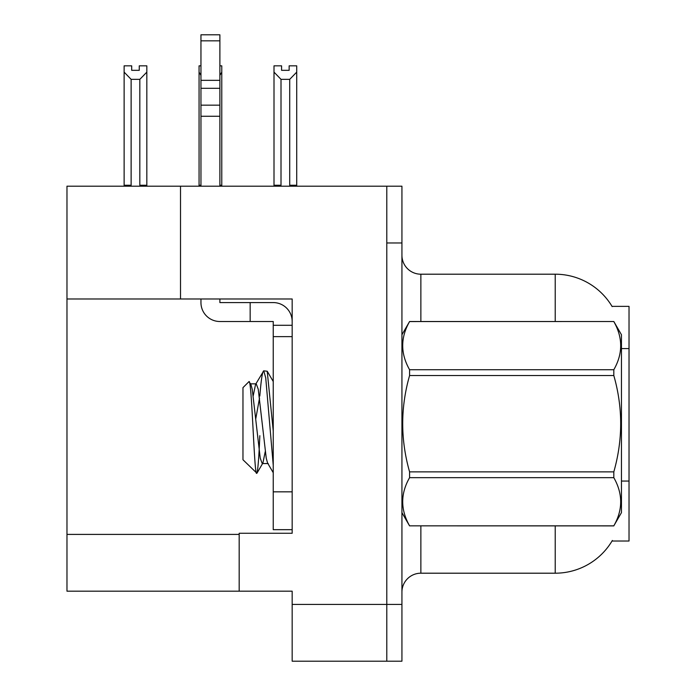 <?xml version="1.0" encoding="UTF-8"?>
<svg xmlns="http://www.w3.org/2000/svg" width="696" height="696" viewBox="0 0 696 696"><rect width="100%" height="100%" fill="white"/><g stroke="black" fill="none" stroke-linecap="round" stroke-linejoin="round"><path stroke-width="1.04" d="M180.516 298.984L292.172 298.984L292.172 491.828L273.241 491.828L273.241 529.673L292.172 529.673L292.172 491.828L292.172 533.267L239.18 533.267L239.18 591.182L66.973 591.182L66.973 298.984L180.516 298.984L180.516 186.197L386.793 186.197L386.793 661.2L292.172 661.2L292.172 604.424L386.793 604.424L386.793 661.2L401.931 661.2L401.931 604.424L386.793 604.424L386.793 242.965L401.931 242.965L401.931 604.424M239.18 591.182L292.172 591.182L292.172 604.424M180.516 186.197L66.973 186.197L66.973 298.984M612.028 306.37L629.027 306.37L629.027 541.027L612.028 541.027L612.358 540.47A66.233 66.233 0 0 1 555.225 573.2A66.233 66.233 0 0 0 612.028 541.027M401.931 592.122A18.922 18.922 0 0 1 420.863 573.2L555.225 573.2L555.225 525.889M555.225 321.509L555.225 274.198A66.233 66.233 0 0 1 612.167 306.605A66.233 66.233 0 0 0 555.225 274.198L420.863 274.198A18.922 18.922 0 0 1 401.931 255.267A18.922 18.922 0 0 0 420.863 274.198L420.863 321.509M386.793 186.197L401.931 186.197L401.931 242.965M281.01 79.344L274.007 72.132L274.007 65.833L281.575 65.833L281.575 70.322L289.144 70.322L289.144 65.833L296.714 65.833L296.714 72.132L289.71 79.344L281.01 79.344L281.01 185.249L274.007 185.249L274.007 186.197M290.641 186.197L289.71 185.249L296.714 185.249L296.714 186.197L296.714 72.132M281.01 185.249L280.079 186.197M274.007 72.132L274.007 185.249M289.71 185.249L289.71 79.344M289.144 70.322L281.575 70.322M219.884 65.833L221.772 65.833L221.772 72.132L219.884 75.342M219.884 185.249L221.772 185.249L221.772 186.197M200.953 75.342L199.065 72.132L199.065 65.833L200.953 65.833M200.953 185.249L199.065 185.249L199.065 186.197M199.065 72.132L199.065 185.249M221.772 185.249L221.772 72.132M131.126 79.344L124.123 72.132L124.123 65.833L131.692 65.833L131.692 70.322L139.261 70.322L139.261 65.833L146.83 65.833L146.83 185.249L139.826 185.249L139.826 79.344L131.126 79.344L131.126 185.249L124.123 185.249L124.123 186.197M131.126 185.249L130.196 186.197M124.123 72.132L124.123 185.249L124.123 72.132M146.83 72.132L139.826 79.344M140.757 186.197L139.826 185.249M146.83 185.249L146.83 186.197M139.261 70.322L131.692 70.322M219.884 298.984L219.884 302.577L250.16 302.577L250.16 321.509L273.241 321.509L273.241 325.293L292.172 325.293M292.172 336.647L273.241 336.647L273.241 325.293M273.241 491.828L273.241 336.647M273.241 529.673L292.172 529.673M250.16 302.577L273.241 302.577A18.922 18.922 0 0 1 292.172 321.517M200.953 298.984L200.953 302.577A18.922 18.922 0 0 0 219.884 321.509L250.16 321.509M200.953 186.197L200.953 116.267L219.884 116.267L219.884 186.197M219.884 40.838L200.953 40.838L200.953 34.8L219.884 34.8L219.884 116.267M200.953 116.267L200.953 105.166L219.884 105.166M219.884 88.305L200.953 88.305L200.953 40.838M200.953 88.305L200.953 105.166M219.884 80.336L200.953 80.336M401.931 334.75L409.587 321.509L613.811 321.509L621.458 334.75L621.458 512.639L613.811 525.837C622.972 509.846 622.972 493.786 613.811 477.665L409.587 477.665C400.418 493.655 400.418 509.716 409.587 525.837L613.811 525.889M613.811 321.509L409.587 321.561C400.418 337.551 400.418 353.603 409.587 369.733L409.587 375.527C400.418 407.56 400.418 439.672 409.587 471.871L409.587 477.665M409.587 369.733L613.811 369.733C622.972 353.742 622.972 337.682 613.811 321.561M613.811 369.733L613.811 375.527L409.587 375.527M409.587 471.871L613.811 471.871C622.972 439.672 622.972 407.56 613.811 375.527M613.811 471.871L613.811 477.665M401.931 512.639L409.587 525.889M273.241 465.311L265.741 377.911L263.74 370.82L267.212 371.264L273.241 430.911M259.817 396.067C261.13 379.798 262.435 371.386 263.74 370.82L255.554 384.41L253.222 395.763M268.247 463.562L262.235 463.562L260.234 458.22L252.222 389.177L250.899 384.41L248.959 381.652L242.965 387.646L242.965 459.752L256.928 473.237L262.914 462.988L265.237 451.626M248.959 381.652C251.735 377.345 254.223 474.994 256.58 473.358C257.685 472.793 258.781 460.239 259.843 435.696M259.53 398.008L255.78 418.74M409.587 525.837L613.811 525.837M250.899 384.41L250.221 383.835L256.232 383.835L255.554 384.41M273.241 472.706L267.569 462.988L266.246 458.22L258.233 389.177L256.232 383.835M66.973 534.406L239.18 534.406M629.027 348.592L621.458 348.592M629.027 481.058L621.458 481.058M420.863 525.889L420.863 573.2M402.305 334.106A18.922 3.289 -0 0 1 401.931 333.462M273.241 381.521L267.247 371.246"/></g></svg>
